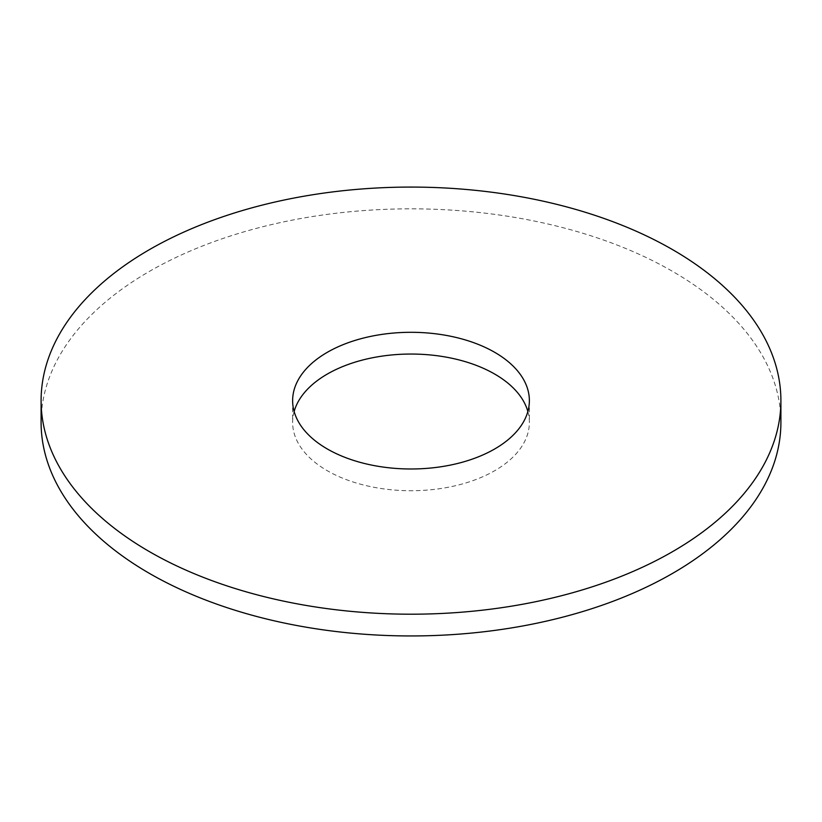 <?xml version="1.0" encoding="UTF-8"?>
<svg xmlns="http://www.w3.org/2000/svg" width="822" height="822" viewBox="0 0 822 822"><rect width="100%" height="100%" fill="white"/><g stroke="black" fill="none" stroke-linecap="round" stroke-linejoin="round"><path stroke-width="0.62" stroke-dasharray="4.11 3.08" d="M41.1 422.385A369.9 213.556 180 0 1 411 208.829A369.9 213.556 180 0 1 780.9 422.385M527.858 411.514A118.368 68.339 180 0 1 529.368 422.385A118.368 68.339 180 0 1 494.7 470.708A118.368 68.339 180 0 1 365.698 485.525A118.368 68.339 180 0 1 292.632 422.385A118.368 68.339 180 0 1 294.142 411.514M292.632 400.643L292.632 422.385M529.368 400.643L529.368 422.385"/><path stroke-width="1.23" d="M780.9 400.643L780.9 422.385A369.9 213.556 180 0 1 672.56 573.396A369.9 213.556 180 0 1 269.441 619.696A369.9 213.556 180 0 1 41.1 422.385L41.1 400.643A369.9 213.556 180 0 1 411 187.077A369.9 213.556 180 0 1 780.9 400.643A369.9 213.556 180 0 1 672.56 551.654A369.9 213.556 180 0 1 269.441 597.943A369.9 213.556 180 0 1 41.1 400.643M294.142 411.514A118.368 68.339 180 0 1 411 354.046A118.368 68.339 180 0 1 527.858 411.514M494.7 448.966A118.368 68.339 180 0 1 365.698 463.783A118.368 68.339 180 0 1 292.632 400.643A118.368 68.339 180 0 1 411 332.304A118.368 68.339 180 0 1 529.368 400.643A118.368 68.339 180 0 1 494.7 448.966"/></g></svg>
